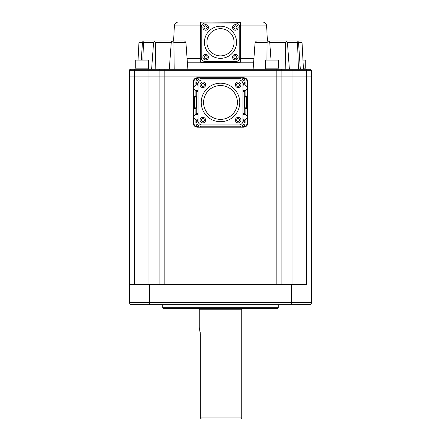 <?xml version="1.0" encoding="UTF-8"?>
<svg xmlns="http://www.w3.org/2000/svg" width="441" height="441" viewBox="0 0 441 441"><rect width="100%" height="100%" fill="white"/><g stroke="black" fill="none" stroke-linecap="round" stroke-linejoin="round"><path stroke-width="0.66" d="M240.731 25.887L266.623 25.887A4.046 4.046 0 0 0 262.582 22.05L239.717 22.05A1.009 1.009 0 0 1 240.731 23.059L240.731 61.497A1.009 1.009 0 0 1 239.717 62.506L201.283 62.506A1.009 1.009 0 0 1 200.269 61.497L200.473 23.059L200.269 61.497M240.571 22.513L239.717 22.05L200.898 22.127M200.473 61.497L201.283 62.308L239.717 62.308A0.81 0.81 0 0 0 240.527 61.497L240.527 23.059A0.81 0.81 0 0 0 239.717 22.254L201.283 22.05A1.009 1.009 0 0 0 200.269 23.059L200.269 25.887L174.377 25.887A4.046 4.046 0 0 1 178.418 22.05M281.898 284.423L281.898 76.872L164.162 76.872L164.162 284.423L129.467 284.423L129.5 302.636L149.731 302.636L149.731 304.654L291.269 304.654L131.991 304.654M307.598 69.287L160.127 69.287L276.827 69.287L164.173 69.287L164.046 70.295M293.607 304.654L285.195 304.654L293.607 304.654M155.805 304.654L148.573 304.654L155.805 304.654M149.731 304.654L131.308 304.643L130.101 304.064L129.5 302.636L129.467 76.872L134.527 76.872L129.467 76.872L129.775 69.584M198.02 90.262A2.784 2.784 0 0 1 193.952 87.798A2.784 2.784 0 0 1 198.02 85.328M198.02 119.594A2.784 2.784 0 0 1 193.952 117.13A2.784 2.784 0 0 1 198.02 114.666M196.73 82.737L196.73 83.63L195.903 84.352L195.903 81.905L196.73 82.737C196.989 80.295 198.334 78.95 200.776 78.691L199.927 77.848L197.243 77.748L243.757 77.748C246.194 78.007 247.544 79.352 247.798 81.794L247.798 123.133C247.544 125.569 246.194 126.92 243.757 127.173L197.243 127.173C194.806 126.92 193.456 125.569 193.202 123.133L193.202 81.794C193.456 79.352 194.806 78.007 197.243 77.748M198.02 84.496A3.539 3.539 0 0 0 195.903 84.352M196.73 83.63A4.162 4.162 0 0 1 198.026 83.84M198.02 91.756A4.162 4.162 0 0 1 196.73 91.96L195.903 91.237A3.539 3.539 0 0 0 198.02 91.094M196.73 91.96L196.73 112.968L195.903 113.684L195.903 109.026L195.308 109.021L194.288 108.012L194.288 96.91L195.308 95.906L195.903 95.89L195.903 91.237M198.02 113.833A3.539 3.539 0 0 0 195.903 113.684M196.73 112.968A4.162 4.162 0 0 1 198.02 113.172M198.026 121.082A4.162 4.162 0 0 1 196.73 121.292L196.73 122.19L195.903 123.017C195.958 124.588 196.664 125.773 198.015 126.573L199.927 127.08L197.342 127.08C194.878 126.843 193.533 125.498 193.296 123.033L193.202 123.133M195.903 123.017L195.903 120.569A3.539 3.539 0 0 0 198.02 120.426M242.98 85.328A2.784 2.784 0 0 1 247.048 87.798A2.784 2.784 0 0 1 242.98 90.262M242.98 114.666A2.784 2.784 0 0 1 247.048 117.13A2.784 2.784 0 0 1 242.98 119.594M242.98 120.426A3.539 3.539 0 0 0 245.097 120.569L244.27 121.292A4.162 4.162 0 0 1 242.974 121.082M242.98 113.172A4.162 4.162 0 0 1 244.27 112.968L245.097 113.684A3.539 3.539 0 0 0 242.98 113.833M242.98 91.094A3.539 3.539 0 0 0 245.097 91.237L244.27 91.96A4.162 4.162 0 0 1 242.98 91.756M242.974 83.84A4.162 4.162 0 0 1 244.27 83.63L245.097 84.352A3.539 3.539 0 0 0 242.98 84.496M162.696 304.654L162.696 307.686L278.304 307.686L278.304 304.654M289.384 69.287L287.422 42.512L286.396 40.963L285.503 42.512L285.818 69.287L278.861 69.287L278.861 68.173L265.306 68.173L265.306 69.287M305.938 69.287L305.938 68.173L303.38 68.173M148.617 69.287L148.617 68.173L135.062 68.173L135.062 69.287M239.827 120.123C238.713 122.278 237.6 122.278 236.492 120.123C237.605 117.968 238.719 117.968 239.827 120.123M240.94 120.123A2.784 2.784 0 0 1 238.162 122.901A2.784 2.784 0 0 1 235.378 120.123A2.784 2.784 0 0 1 238.162 117.339A2.784 2.784 0 0 1 240.94 120.123M239.827 84.799C238.713 86.954 237.6 86.954 236.492 84.799C237.605 82.643 238.719 82.643 239.827 84.799M240.94 84.799A2.784 2.784 0 0 1 238.162 87.583A2.784 2.784 0 0 1 235.378 84.799A2.784 2.784 0 0 1 238.162 82.02A2.784 2.784 0 0 1 240.94 84.799M204.508 120.123C203.395 122.278 202.281 122.278 201.173 120.123C202.287 117.968 203.4 117.968 204.508 120.123M205.622 120.123A2.784 2.784 0 0 1 202.838 122.901A2.784 2.784 0 0 1 200.06 120.123A2.784 2.784 0 0 1 202.838 117.339A2.784 2.784 0 0 1 205.622 120.123M204.508 84.799C203.395 86.954 202.281 86.954 201.173 84.799C202.287 82.643 203.4 82.643 204.508 84.799M205.622 84.799A2.784 2.784 0 0 1 202.838 87.583A2.784 2.784 0 0 1 200.06 84.799A2.784 2.784 0 0 1 202.838 82.02A2.784 2.784 0 0 1 205.622 84.799M220.5 83.206A19.261 19.261 0 0 1 239.761 102.461A19.261 19.261 0 0 1 220.5 121.722A19.261 19.261 0 0 1 201.239 102.461A19.261 19.261 0 0 1 220.5 83.206M162.696 307.686L163.705 308.7L277.295 308.7L278.304 307.686M300.321 69.287L298.551 42.512L297.967 40.963L301.958 40.963L303.441 69.287M149.697 284.423L149.731 302.636L311.5 302.636L311.522 70.295L311.533 76.861L306.473 76.872L306.462 70.295L306.473 284.423L276.838 284.423L276.827 70.295L159.118 70.295L159.102 284.423L159.118 70.295A1.009 1.009 0 0 1 159.118 70.251A1.009 1.009 0 0 0 159.118 70.295L160.127 69.287L130.828 69.287M278.657 68.173L278.657 60.081L265.51 60.081L265.51 68.173M305.734 68.173L305.734 60.081L302.956 60.081M148.413 68.173L148.413 60.081L135.266 60.081L135.266 68.173M200.269 58.46L187.083 58.46M200.561 62.203L187.359 62.203M220.5 119.373A16.912 16.912 0 0 1 203.588 102.461A16.912 16.912 0 0 1 220.5 85.548L220.754 85.554A16.912 16.912 0 0 1 237.412 102.588A16.912 16.912 0 0 1 220.5 119.373A16.912 16.912 0 0 0 237.412 102.588A16.912 16.912 0 0 0 220.754 85.554M237.015 57.126C235.902 59.281 234.788 59.281 233.68 57.126C234.794 54.971 235.907 54.971 237.015 57.126M238.129 57.126A2.784 2.784 0 0 1 235.351 59.91A2.784 2.784 0 0 1 232.567 57.126A2.784 2.784 0 0 1 235.351 54.348A2.784 2.784 0 0 1 238.129 57.126M237.015 27.43C235.902 29.586 234.788 29.586 233.68 27.43C234.794 25.275 235.907 25.275 237.015 27.43M238.129 27.43A2.784 2.784 0 0 1 235.351 30.214A2.784 2.784 0 0 1 232.567 27.43A2.784 2.784 0 0 1 235.351 24.652A2.784 2.784 0 0 1 238.129 27.43M207.32 57.126C206.206 59.281 205.093 59.281 203.985 57.126C205.098 54.971 206.212 54.971 207.32 57.126M208.433 57.126A2.784 2.784 0 0 1 205.649 59.91A2.784 2.784 0 0 1 202.871 57.126A2.784 2.784 0 0 1 205.649 54.348A2.784 2.784 0 0 1 208.433 57.126M207.32 27.43C206.206 29.586 205.093 29.586 203.985 27.43C205.098 25.275 206.212 25.275 207.32 27.43M208.433 27.43A2.784 2.784 0 0 1 205.649 30.214A2.784 2.784 0 0 1 202.871 27.43A2.784 2.784 0 0 1 205.649 24.652A2.784 2.784 0 0 1 208.433 27.43M220.5 26.223A16.058 16.058 0 0 1 236.558 42.281A16.058 16.058 0 0 1 220.5 58.339A16.058 16.058 0 0 1 204.442 42.281A16.058 16.058 0 0 1 220.5 26.223M220.5 55.875A13.594 13.594 0 0 1 206.906 42.281A13.594 13.594 0 0 1 220.5 28.687A13.594 13.594 0 0 1 234.094 42.281A13.594 13.594 0 0 1 220.5 55.875M200.297 396.128L200.297 333.986L199.26 327.409L199.26 309.207L241.74 309.207L241.866 308.7M199.26 309.207L199.134 308.7M200.208 332.084L200.297 417.936L241.74 417.936L241.74 309.207M229.177 418.95L211.823 418.95L229.177 418.95M247.798 123.133L247.704 123.033C247.467 125.498 246.122 126.843 243.658 127.08L241.073 127.08L240.224 126.231L200.776 126.231C198.334 125.972 196.989 124.627 196.73 122.19M243.757 77.748L243.658 77.848C246.122 78.079 247.467 79.424 247.704 81.888L247.704 123.033L247.197 123.033C246.971 125.167 245.791 126.346 243.658 126.573L242.985 126.573C244.336 125.773 245.042 124.588 245.097 123.017L244.27 122.19C244.011 124.627 242.666 125.972 240.224 126.231M244.27 83.63L244.27 82.737C244.011 80.295 242.666 78.95 240.224 78.691L200.776 78.691M193.202 81.794L193.296 81.888C193.533 79.424 194.878 78.079 197.342 77.848L197.342 78.349L199.927 77.848M164.173 70.014L164.162 76.872L134.527 76.872L134.527 284.423L142.151 284.423M244.27 121.292L244.27 122.19M241.073 127.08L242.985 126.573M198.015 78.349C196.664 79.148 195.958 80.334 195.903 81.905M244.27 82.737L245.097 81.905C245.042 80.334 244.336 79.148 242.985 78.349L241.073 77.848L240.224 78.691M197.243 127.173L197.342 126.573C195.192 126.363 194.012 125.183 193.803 123.033L193.803 81.888C194.029 79.755 195.209 78.575 197.342 78.349M281.882 70.295L281.898 76.872L281.882 70.295L276.827 70.295L276.827 69.287L280.873 69.287A1.009 1.009 0 0 1 281.882 70.295L292.008 70.295L292.008 284.423M129.467 284.423L134.527 284.423M195.903 120.569L196.73 121.292M238.934 124.941L202.066 124.941A4.046 4.046 0 0 1 198.02 120.895L198.02 84.027A4.046 4.046 0 0 1 202.066 79.981L238.934 79.981A4.046 4.046 0 0 1 242.98 84.027L242.98 120.895A4.046 4.046 0 0 1 238.934 124.941M245.097 81.905L245.097 84.352M245.097 91.237L245.097 95.895L245.692 95.906L246.712 96.91L246.712 108.012L245.692 109.021L245.097 109.032L245.097 113.684M245.097 120.569L245.097 123.017M291.303 284.423L291.269 304.654L309.477 304.654C310.707 304.533 311.379 303.86 311.5 302.636L311.522 70.295L292.008 70.295L292.008 69.287L310.508 69.287L311.522 70.295L311.285 76.872M309.009 304.654L309.665 304.643M129.5 302.636C129.621 303.86 130.293 304.533 131.523 304.654L145.629 304.654M130.674 69.287L131.06 69.287M132.52 69.287L130.492 69.287L129.478 70.295L129.467 76.872L129.478 70.295L134.538 70.295L134.527 76.872M195.942 95.929A0.507 0.507 -45 0 1 195.435 96.436L194.784 96.91L194.784 108.012L195.903 109.026L196.184 107.747L196.184 97.174L195.942 95.929L195.308 96.408L195.308 95.906M195.942 108.993L195.435 108.486L196.179 107.747L196.179 97.174L194.288 96.91M196.179 107.747L194.288 108.012M195.413 108.514L195.308 109.021M245.587 108.514L245.097 109.032L244.816 107.747L245.565 108.486L245.058 108.993M245.692 109.021L246.216 108.012L246.216 96.91L245.692 96.408L244.816 97.174L245.058 95.929L245.587 96.408L245.058 95.929M244.27 91.96L244.27 112.968M244.816 107.747L244.816 97.174L244.821 107.747L246.712 108.012M244.821 97.174L246.712 96.91M245.587 96.408L245.692 95.906M291.269 304.654L309.692 304.643L310.899 304.064L311.5 302.636L311.059 302.636M187.877 69.287L185.92 42.512L173.892 42.512L174.206 69.287M173.892 42.512L172.624 40.963L171.251 42.512L169.294 69.287M185.92 42.512L184.553 40.963L172.624 40.963M151.616 69.287L153.578 42.512L154.604 40.963L155.497 42.512L155.182 69.287M141.291 60.081L142.449 42.512L143.033 40.963L171.02 40.963L171.698 41.41L171.02 40.963L139.042 40.963L138.044 60.081M143.033 40.963L143.457 42.512L142.867 60.081M138.998 41.84L139.02 41.421M162.332 40.963L159.339 40.985M298.441 69.287L297.543 42.512L297.967 40.963L269.98 40.963L269.302 41.41L268.376 40.963L267.108 42.512L266.904 60.081M285.503 42.512L269.749 42.512L271.033 60.081M269.749 42.512L268.376 40.963L256.447 40.963L255.08 42.512L267.108 42.512M253.123 69.287L255.08 42.512M196.179 97.174L195.413 96.408M129.478 71.613L129.478 70.295M253.641 62.203L240.439 62.203L240.527 61.497M253.917 58.46L240.731 58.46M201.283 22.254L200.473 23.059M239.766 27.055L239.766 57.501A4.046 4.046 0 0 1 235.72 61.547L205.28 61.547A4.046 4.046 0 0 1 201.234 57.501L201.234 27.055A4.046 4.046 0 0 1 205.28 23.009L235.72 23.009A4.046 4.046 0 0 1 239.766 27.055M199.878 329.824L199.387 327.839M200.297 417.936L201.366 418.95L240.731 418.95L241.74 417.936M205.462 418.95L203.808 418.95M164.162 284.423L276.838 284.423M243.757 127.173L243.658 126.573M200.776 126.231L199.927 127.08M247.798 81.794L247.197 81.888L247.197 123.033M242.985 78.349L243.658 78.349L243.658 77.848L241.073 77.848M193.803 81.888L193.296 81.888L193.296 123.033L193.803 123.033M197.342 126.573L198.015 126.573M243.658 78.349C245.791 78.575 246.971 79.755 247.197 81.888M281.898 76.872L306.473 76.872M148.992 284.423L148.992 70.295L159.118 70.295M148.992 70.295L134.538 70.295L134.538 69.287L148.992 69.287L148.992 70.295M171.251 42.512L155.497 42.512M153.578 42.512L143.457 42.512M142.449 42.512L138.965 42.512M302.035 42.512L298.551 42.512M297.543 42.512L287.422 42.512M292.008 70.295L306.462 70.295L306.71 69.287M280.834 69.287L276.827 69.287M174.377 25.887L173.583 40.963M164.173 69.287L160.127 69.287M295.376 304.654L309.477 304.654M309.692 304.643L311.346 303.402M307.68 69.287L308.48 69.287M308.535 69.287L310.006 69.287M134.411 69.287L133.557 69.287M266.623 25.887L267.417 40.963"/></g></svg>

